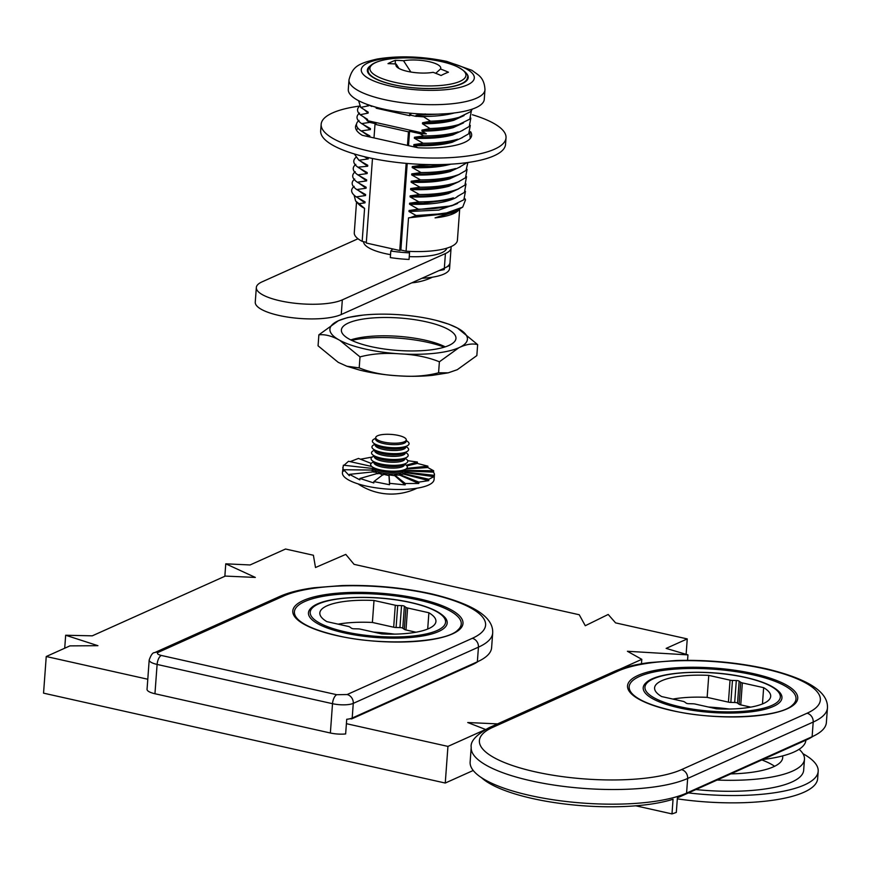 <?xml version="1.0" encoding="UTF-8"?>
<svg xmlns="http://www.w3.org/2000/svg" width="871" height="871" viewBox="0 0 871 871"><rect width="100%" height="100%" fill="white"/><g stroke="black" fill="none" stroke-linecap="round" stroke-linejoin="round"><path stroke-width="1.31" d="M338.144 624.159A58.215 16.462 -175.8 0 1 372.396 622.46L393.681 627.218A3.832 1.078 4.2 0 0 396.087 627.512L399.931 627.599L401.542 605.617L397.709 605.53A3.832 1.078 -175.8 0 1 395.292 605.236L374.007 600.478A58.215 16.462 4.2 0 0 319.831 612.934A58.215 16.462 4.2 0 0 326.886 621.644L348.171 626.401A3.832 1.078 -175.8 0 1 349.826 627.033L351.383 628.143A2.297 0.653 4.2 0 0 354.225 628.786L358.068 628.873A3.832 1.078 -175.8 0 1 360.474 629.167L381.759 633.925A58.215 16.462 4.2 0 0 435.935 621.469A58.215 16.462 4.2 0 0 428.891 612.759L427.694 629.047M399.931 627.599A2.297 0.653 -175.8 0 1 402.772 628.231L404.329 629.352A3.832 1.078 4.2 0 0 405.984 629.973L416.011 632.215M428.891 612.759L407.606 607.991A3.832 1.078 -175.8 0 1 405.951 607.37L404.384 606.249A2.297 0.653 4.2 0 0 401.542 605.617M404.384 606.249L402.772 628.231M374.007 600.478L372.396 622.46M477.362 661.808L478.44 647.153A115.658 32.695 -175.8 0 0 492.692 632.999L491.614 647.654A115.658 32.695 4.2 0 1 477.362 661.808L352.2 718.031A15.319 4.333 4.2 0 1 346.723 719.283L345.645 733.937A15.319 4.333 4.2 0 1 330.37 733.001L154.951 693.741A15.319 4.333 4.2 0 1 147.036 689.494L148.114 674.84A15.319 4.333 4.2 0 1 148.114 674.655L149.191 660A15.319 4.333 -175.8 0 0 157.107 664.431L154.951 693.741M373.605 632.096A91.912 25.988 -175.8 0 1 394.639 634.132M350.066 718.727A382.979 108.276 4.2 0 0 351.623 718.934L471.69 665.009A109.528 30.964 4.2 0 0 478.201 661.427M351.677 718.237L351.623 718.934M497.559 723.888L467.716 722.527L485.495 729.441M619.662 669.276L641.785 659.336L641.459 663.778M147.787 679.238L46.239 656.516L69.92 645.879L97.922 645.694L65.663 635.242L92.282 635.83L225.295 576.079L255.334 577.429L225.763 563.82L250.064 564.963L285.536 549.024L313.397 555.252L315.498 567.511L345.787 554.392L354.072 564.354L579.248 614.752L585.279 625.726L608.198 614.458L615.568 622.874L687.252 638.911L666.152 648.394L687.959 654.883L627.414 651.279L641.785 659.336M346.397 723.681L447.944 746.403L484.57 729.952M46.239 656.516L43.55 693.153L445.255 783.04L447.944 746.403M65.663 635.242L64.715 648.209M225.763 563.82L224.849 576.286M687.252 638.911L686.119 654.339M687.959 654.883L687.557 660.316M473.236 770.476L445.255 783.04M708.765 675.384L707.143 697.366L728.428 702.135A3.832 1.078 4.2 0 0 730.845 702.418L734.688 702.505L736.3 680.534L732.457 680.436A3.832 1.078 -175.8 0 1 730.05 680.153L708.765 675.384A58.215 16.462 4.2 0 0 654.589 687.85A58.215 16.462 4.2 0 0 661.633 696.55L682.918 701.318A3.832 1.078 -175.8 0 1 684.573 701.939L686.141 703.06A2.297 0.653 4.2 0 0 688.983 703.692L692.815 703.79A3.832 1.078 -175.8 0 1 695.232 704.073L716.517 708.831A58.215 16.462 4.2 0 0 770.693 696.375A58.215 16.462 4.2 0 0 763.649 687.665L762.452 703.953M734.688 702.505A2.297 0.653 -175.8 0 1 737.53 703.147L739.087 704.258A3.832 1.078 4.2 0 0 740.742 704.889L750.769 707.132M763.649 687.665L742.353 682.908A3.832 1.078 -175.8 0 1 740.698 682.276L739.141 681.166A2.297 0.653 4.2 0 0 736.3 680.534M739.141 681.166L737.53 703.147M672.902 699.075A58.215 16.462 -175.8 0 1 707.143 697.366M471.211 747.362C470.177 741.45 476.11 734.895 489.023 727.721A7.665 6.511 65.8 0 1 492.703 727.372A108.004 30.539 -175.8 0 0 535.186 771.815A108.004 30.539 -175.8 0 0 681.503 769.626A7.665 6.511 65.8 0 1 687.655 778.456A115.658 32.695 -175.8 0 1 556.711 785.479A115.658 32.695 -175.8 0 1 471.211 747.362L470.133 762.016A115.658 32.695 4.2 0 0 555.633 800.133A115.658 32.695 4.2 0 0 686.577 793.111L812.12 736.714A115.658 32.695 4.2 0 0 826.372 722.56L827.45 707.905A115.658 32.695 -175.8 0 1 813.198 722.059A7.665 6.511 -114.2 0 0 807.047 713.24A108.004 30.539 -175.8 0 0 764.553 668.797A108.004 30.539 -175.8 0 0 618.236 670.986A7.665 6.511 -114.2 0 0 614.567 671.323C623.473 667.393 634.915 664.497 648.895 662.657L676.658 660.479C707.742 659.695 737.715 662.483 766.567 668.841C808.038 678.89 828.332 691.912 827.45 707.905M708.363 707.012A91.912 25.988 -175.8 0 1 729.397 709.038M762.735 759.545A96.507 27.284 4.2 0 0 805.882 740.208L805.882 740.165M680.97 795.332L680.904 796.301A109.528 30.964 4.2 0 1 677.398 797.749L676.321 812.403A109.528 30.964 4.2 0 1 671.987 813.906L635.786 805.806M481.402 777.596A109.528 30.964 4.2 0 0 567.892 804.369A109.528 30.964 4.2 0 0 673.054 799.251L671.987 813.906M680.904 796.301L806.448 739.915A109.528 30.964 4.2 0 0 812.959 736.333M695.907 789.562A96.507 27.284 4.2 0 0 803.672 770.258L804.477 759.262A96.507 27.284 -175.8 0 1 717.127 780.035M799.088 749.289A96.507 27.284 -175.8 0 1 804.477 759.262M730.802 773.894A74.677 21.111 4.2 0 0 782.702 757.661A74.677 21.111 4.2 0 0 782.583 755.919M761.853 759.937A74.677 21.111 -175.8 0 1 774.624 766.284M677.322 798.849A111.063 31.4 4.2 0 0 817.651 778.652L818.185 771.325A111.063 31.4 -175.8 0 1 688.438 792.915M802.942 753.687A111.063 31.4 -175.8 0 1 818.185 771.325M390.796 251L390.317 257.587A51.705 14.622 4.2 0 0 409.043 259.449L409.533 252.851A51.705 14.622 -175.8 0 1 390.796 251L392.69 248.932M363.61 241.681A41.743 11.802 4.2 0 0 390.524 254.648M409.25 256.618A41.743 11.802 4.2 0 0 446.79 248.191M409.424 251.371L409.533 252.851M450.96 246.667A45.956 12.989 -175.8 0 1 451.08 247.941A45.956 12.989 -175.8 0 1 445.419 253.559L342.336 299.864A45.956 12.989 -175.8 0 1 290.304 302.662A45.956 12.989 -175.8 0 1 256.335 287.517A45.956 12.989 -175.8 0 1 261.997 281.888L358.003 238.763M256.335 287.517L255.257 302.172A45.956 12.989 4.2 0 0 289.226 317.316A45.956 12.989 4.2 0 0 341.258 314.518L444.341 268.214A45.956 12.989 4.2 0 0 450.002 262.596L451.08 247.941M356.5 124.161A58.215 16.462 4.2 0 0 355.531 126.785A58.215 16.462 4.2 0 0 362.249 135.288L418.167 147.798A58.215 16.462 4.2 0 0 471.647 135.31A58.215 16.462 4.2 0 0 470.525 131.641M472.376 114.743A92.674 26.206 -175.8 0 1 506.018 137.836A92.674 26.206 -175.8 0 1 369.043 151.053A92.674 26.206 -175.8 0 1 321.159 124.259A92.674 26.206 -175.8 0 1 359.451 106.088M321.159 124.259L320.67 130.846A92.674 26.206 4.2 0 0 368.553 157.651A92.674 26.206 4.2 0 0 505.528 144.423L506.018 137.836M449.969 262.9L449.371 265.666L444.341 268.224L445.419 253.559M448.511 265.535L449.371 265.666M442.359 269.106L444.243 269.596L444.341 268.224M444.243 269.596L438.984 270.62M421.956 278.274A45.956 12.989 4.2 0 0 449.578 268.453L449.959 263.184M435.729 73.306L440.486 69.005A165.272 140.46 -114.2 0 1 448.434 72.206A163.596 71.084 -75.3 0 0 444.776 73.687A163.596 71.084 104.7 0 0 441.074 75.505A165.272 140.46 -114.2 0 0 433.127 72.315A22.494 6.358 4.2 0 1 396.479 66.501A22.494 6.358 4.2 0 1 396.153 64.04L398.94 68.428M410.894 72.043L403.523 60.741A165.272 140.46 -114.2 0 0 395.369 60.328A163.596 74.307 100.5 0 0 391.7 61.808A163.596 74.307 -79.5 0 0 388.009 63.637A165.272 140.46 -114.2 0 1 396.153 64.04M395.216 63.975L395.369 60.328M440.486 69.005A22.494 6.358 4.2 0 0 429.131 61.667A22.494 6.358 4.2 0 0 403.523 60.741M375.837 62.494A48.155 13.62 4.2 0 0 394.781 82.309A48.155 13.62 4.2 0 0 460.019 81.33A48.155 13.62 4.2 0 0 430.797 59.631L430.797 59.631A165.446 165.446 0 0 0 406.986 57.878L406.986 57.878A48.155 13.62 4.2 0 0 375.837 62.494M359.56 113.078C355.575 116.344 356.261 119.85 361.617 123.606L370.447 128.625L370.371 129.605L363.545 124.771M365.918 126.153L370.447 128.625M359.026 120.405C355.041 123.671 355.727 127.177 361.084 130.933L369.903 135.952L369.837 136.932L363.011 132.098M370.371 129.605L361.084 130.933M365.395 133.492L369.903 135.952M357.937 128.189L356.413 130.073M367.039 157.303L368.291 157.934L368.215 158.914L364.198 156.628M367.148 157.324L368.291 157.934M368.215 158.914L358.928 160.242L354.312 153.938M358.928 160.242L367.758 165.261L367.682 166.241L360.844 161.407M363.251 162.801L367.758 165.261M367.682 166.241L357.861 167.199C352.995 163.574 352.472 160.188 356.326 157.041M358.384 167.57L367.214 172.589L367.148 173.569L360.311 168.734M362.695 170.117L367.214 172.589M367.148 173.569L357.85 174.897C352.494 171.141 351.808 167.635 355.793 164.369M357.85 174.897L366.68 179.916L366.604 180.896L359.777 176.062M362.162 177.455L366.68 179.916M355.259 171.696C351.274 174.962 351.96 178.468 357.317 182.224L366.136 187.243L366.07 188.223L359.233 183.389M366.604 180.896L357.317 182.224M361.628 184.783L366.136 187.243M366.07 188.223L356.772 189.551C351.416 185.795 350.73 182.289 354.715 179.023M356.772 189.551L365.602 194.56L365.526 195.55L358.7 190.716M361.073 192.099L365.602 194.56M365.526 195.55L356.239 196.879C350.882 193.122 350.196 189.617 354.181 186.35M356.239 196.879L365.069 201.887L364.993 202.878L358.155 198.044M360.55 199.437L365.069 201.887M458.146 196.149L455.653 197.826C445.723 202.791 430.339 204.903 409.522 204.195L409.599 203.204L423.241 203.281L447.977 199.905L453.345 197.848C444.166 200.504 432.68 201.843 418.886 201.876L410.067 196.857L410.132 195.877C425.375 196.487 438.167 195.387 448.511 192.578L457.743 189.214L464.962 185.088L466.54 176.682M457.613 203.476L438.842 210.074L408.989 211.522L409.054 210.532L418.352 209.203C432.136 209.171 443.622 207.831 452.811 205.175L463.884 199.742L465.462 191.337M418.352 209.203L409.522 204.195M409.054 210.532L451.559 205.85L456.665 203.868M457.351 210.575L435.065 217.87L457.776 211.022L459.333 209.508M364.993 202.878L358.972 203.662L355.618 200.983L354.094 195.191M457.776 211.022L457.221 211.457A51.705 14.622 -175.8 0 1 435.065 217.87M358.972 203.662L364.59 208.387A51.705 14.622 -175.8 0 1 358.678 204.217L355.618 200.983M407.214 163.454L400.856 250.021L406.071 251.186L408.521 217.859L454.292 211.903L462.708 207.124L444.711 213.591L416.12 215.507L408.989 211.522M464.929 198.664L465.517 199.851L462.708 207.124M410.241 217.674L416.12 215.507M408.521 217.859L451.036 213.177L454.292 211.903M465.996 184.01L464.428 192.415L457.199 196.541M409.599 203.204L418.886 201.876M458.69 188.822L448.445 193.558C438.102 196.367 425.309 197.467 410.067 196.857M410.132 195.877L419.43 194.549C433.214 194.516 444.7 193.177 453.889 190.52L457.743 189.203M459.224 181.495L448.979 186.231C438.636 189.04 425.843 190.139 410.6 189.54L410.677 188.55C425.919 189.159 438.712 188.06 449.055 185.24L458.277 181.887L465.506 177.76L467.074 169.355M419.43 194.549L410.6 189.54M410.677 188.55L419.964 187.221C433.747 187.189 445.233 185.85 454.422 183.193L458.277 181.887M459.757 174.178L449.512 178.903C439.18 181.712 426.387 182.812 411.134 182.213L411.21 181.222C426.452 181.832 439.245 180.733 449.588 177.924L458.81 174.559L466.039 170.433L467.879 162.496M419.964 187.221L411.134 182.213M458.81 174.559L454.956 175.866C445.778 178.522 434.291 179.862 420.508 179.894L411.21 181.222M460.302 166.84L450.057 171.576C439.713 174.385 426.921 175.485 411.678 174.886L411.743 173.895C426.997 174.505 439.79 173.405 450.122 170.596L455.5 168.539C446.311 171.195 434.825 172.534 421.041 172.567L412.212 167.559L412.288 166.568L430.285 166.426L445.996 164.412M420.508 179.894L411.678 174.886M467.096 162.605L459.355 167.221M411.743 173.895L421.041 172.567M450.873 164.162L450.59 164.249C440.247 167.058 427.454 168.157 412.212 167.559M412.288 166.568L421.575 165.24L436.371 164.63M421.575 165.24L420.029 164.303M469.763 132.719L470.242 138.489M462.447 137.542L452.212 142.267C441.869 145.076 429.076 146.176 413.834 145.577L413.899 144.586C429.142 145.196 441.935 144.096 452.278 141.287L457.656 139.229C448.467 141.886 436.981 143.225 423.197 143.258L413.899 144.586M417.786 147.711L413.834 145.577M470.307 125.391L468.729 133.796L461.499 137.923M462.991 130.215L452.746 134.94C442.403 137.749 429.61 138.848 414.367 138.249L414.444 137.259C429.686 137.868 442.479 136.769 452.822 133.96L458.19 131.902C449.001 134.559 437.514 135.898 423.731 135.93L419.822 133.611L409.577 131.314L408.521 145.642M423.197 143.258L414.367 138.249M414.444 137.259L423.731 135.93M470.841 118.064L469.262 126.469L462.044 130.596M425.342 113.949L416.055 115.277L446.681 113.698M416.055 115.277L415.979 116.268C431.221 116.866 444.014 115.767 454.357 112.958L454.412 112.936M472.452 109.049L470.34 111.815L459.267 117.247C451.516 119.512 441.935 120.829 430.503 121.189L422.533 122.778C434.967 122.8 445.419 121.646 453.889 119.305L463.122 115.941M415.979 116.268L423.698 116.856L430.503 121.189M422.533 122.778L422.457 123.758L429.969 128.516C441.39 128.157 450.982 126.839 458.723 124.575L469.807 119.142L471.385 110.737M464.069 115.56L453.824 120.285C445.353 122.626 434.901 123.791 422.457 123.758M429.969 128.516L421.989 130.106C434.433 130.127 444.885 128.973 453.356 126.633L462.588 123.268M421.989 130.106L421.923 131.086L426.344 133.829L419.822 133.611M463.535 122.876L453.279 127.612C444.809 129.953 434.357 131.118 421.923 131.086M406.158 163.367L399.756 250.51L366.277 243.02L372.483 158.489M409.577 131.314L408.466 131.815L407.476 145.403M408.466 131.815L374.998 124.324L376.098 123.824L369.74 122.397L361.617 123.606M373.997 137.912L374.998 124.324M400.856 250.021L399.756 250.51M406.071 251.186A51.705 14.622 4.2 0 0 457.406 240.298L459.681 209.301M416.327 116.442L410.753 115.201L410.905 113.263M376.25 107.285L376.174 108.2L409.653 115.691L410.753 115.201M409.653 115.691L409.838 113.165M369.304 105.162L377.285 107.71M371.71 106.458L369.239 105.141M426.344 133.829L367.007 120.546L369.74 122.397M360.093 105.75C356.675 108.505 356.696 111.488 360.137 114.711L367.649 119.469L367.007 120.546M360.137 114.711L368.117 113.121L368.193 112.141L360.681 107.383L368.651 105.794L368.727 104.814M366.332 242.29L362.162 241.354L364.59 208.387M356.533 201.952L354.279 232.731A51.705 14.622 4.2 0 0 362.162 241.354M367.573 120.448L363.849 117.128M368.117 113.121L364.383 109.8M358.602 100.709L360.681 107.383M368.651 105.794L366.441 104.139M348.291 89.375A68.167 19.271 4.2 0 0 383.512 109.082A68.167 19.271 4.2 0 0 484.265 99.359L484.962 89.833A68.167 19.271 -175.8 0 1 384.209 99.555A68.167 19.271 -175.8 0 1 348.988 79.849L348.291 89.375M370.621 65.597A50.551 14.295 4.2 0 0 367.366 70.148A50.551 14.295 4.2 0 0 393.485 84.759A50.551 14.295 4.2 0 0 468.206 77.552A50.551 14.295 4.2 0 0 465.658 72.576M350.741 339.908A57.442 16.244 -175.8 0 1 445.244 346.854M448.881 345.46A57.442 16.244 4.2 0 0 455.958 338.427A57.442 16.244 4.2 0 0 413.496 319.494A57.442 16.244 4.2 0 0 348.454 322.989A57.442 16.244 4.2 0 0 341.378 330.011A57.442 16.244 4.2 0 0 383.839 348.944A57.442 16.244 4.2 0 0 448.881 345.46M351.644 340.354A64.084 18.117 -175.8 0 1 444.286 347.159M439.387 361.792C428.075 357.197 414.977 354.551 400.094 353.855C385.243 352.722 371.873 353.735 360.006 356.903L339.842 340.365C332.156 336.01 325.166 334.17 318.873 334.823L318.067 345.82L338.231 362.347L346.81 366.223L359.179 369.957A68.94 19.489 4.2 0 0 398.483 375.837A68.94 19.489 4.2 0 0 432.506 375.336L448.227 372.832L457.308 369.685L476.84 355.597L477.646 344.611C472.343 343.239 466.105 344.274 458.919 347.703L439.387 361.792L438.581 372.788L448.227 372.832M318.873 334.823L338.405 320.735L347.485 317.588L363.207 315.084A68.94 19.489 -175.8 0 1 397.23 314.594A68.94 19.489 -175.8 0 1 436.534 320.474A68.94 19.489 -175.8 0 1 457.493 328.073A68.94 19.489 -175.8 0 1 458.919 347.703A68.94 19.489 -175.8 0 1 400.094 353.855A68.94 19.489 -175.8 0 1 339.842 340.365A68.94 19.489 -175.8 0 1 338.405 320.735A68.94 19.489 -175.8 0 1 363.207 315.084M360.006 356.903L359.2 367.889C370.502 372.494 383.599 375.14 398.483 375.837C413.344 376.969 426.703 375.956 438.581 372.788M346.81 366.223L359.2 367.889M436.534 320.474L448.903 324.208L457.493 328.073L477.646 344.611M358.035 483.873A59.272 59.272 0 0 0 378.188 492.605A58.085 51.008 78.2 0 0 378.308 492.638A58.085 51.008 -101.8 0 0 381.335 493.215A59.174 28.155 95.1 0 0 382.195 493.378A59.272 59.272 0 0 0 417.002 488.206M371.95 470.58L372.57 468.456L343.37 465.201L342.412 472.746A45.956 12.989 4.2 0 0 366.158 486.04A45.956 12.989 4.2 0 0 434.085 479.486L434.466 474.205M406.877 465.909L417.307 463.426L427.89 466.159L406.746 468.369M405.832 469.066L427.792 467.531L427.89 466.159M388.989 475.62L389.533 484.722L373.899 481.587L383.425 474.281L388.989 475.62L389.021 474.913L394.792 475.686L394.574 474.967L399.843 475.163L399.408 474.466L403.545 474.096L402.957 473.454L405.451 472.637L404.786 472.049L405.331 470.95L404.286 469.937M404.667 470.438L433.649 470.765L427.792 467.531M405.331 470.95L433.551 472.136L433.649 470.765M404.786 472.049L433.976 475.305L434.477 474.151L433.551 472.136M405.451 472.637L433.878 476.687L433.976 475.305M402.957 473.454L428.848 479.246L433.878 476.687M403.545 474.096L428.75 480.618L428.848 479.246M399.408 474.466L418.875 482.099L428.75 480.618M399.843 475.163L418.766 483.47L418.875 482.099M394.574 474.967L405.255 483.514L418.766 483.47M394.792 475.686L405.146 484.897L405.255 483.514M389.021 474.913L389.631 483.34L405.146 484.897M389.533 484.722L389.631 483.34M342.804 467.422L343.61 471.124L343.707 469.741L349.358 475.729L349.467 474.357L359.843 479.845L359.952 478.462L373.801 482.959L373.899 481.587M360.518 459.213L372.189 457.057M350.186 461.641L358.482 458.418L371.198 463.405M344.012 465.277L348.509 461.271L371.765 466.464M372.265 468.424L373.289 467.662M343.707 469.741L372.69 470.079L374.084 472.289M349.467 474.357L374.737 471.712L377.981 473.813M383.153 474.967L378.46 473.171L359.952 478.462M373.496 467.814L373.452 468.402A15.319 4.333 4.2 0 0 381.367 472.833A15.319 4.333 4.2 0 0 404.013 470.645L404.046 470.068M373.931 461.957L373.888 462.534A15.319 4.333 4.2 0 0 381.803 466.965A15.319 4.333 4.2 0 0 404.438 464.787L404.482 464.199M405.157 458.2L406.441 459.202A18.378 5.193 -175.8 0 1 406.136 463.274L403.197 464.929A15.319 4.333 -175.8 0 1 381.901 465.506A15.319 4.333 -175.8 0 1 375.096 462.86L372.418 460.792A18.378 5.193 -175.8 0 1 372.723 456.72L374.138 455.925M383.632 442.054A15.319 4.333 -175.8 0 1 375.717 437.623A15.319 4.333 -175.8 0 1 398.352 435.435A15.319 4.333 -175.8 0 1 406.267 439.866A15.319 4.333 -175.8 0 1 383.632 442.054M406.224 440.454L407.726 441.608A18.378 5.193 -175.8 0 1 407.432 445.691A18.378 5.193 -175.8 0 1 381.89 446.377A18.378 5.193 -175.8 0 1 373.713 443.208A18.378 5.193 -175.8 0 1 374.018 439.136L375.673 438.211M375.717 437.623L375.608 439.093A15.319 4.333 4.2 0 0 383.523 443.524A15.319 4.333 4.2 0 0 406.158 441.336L406.267 439.866M407.432 445.691L404.482 447.335A15.319 4.333 -175.8 0 1 383.196 447.912A15.319 4.333 -175.8 0 1 376.392 445.277L373.713 443.208M375.216 444.373L375.172 444.95A15.319 4.333 4.2 0 0 383.088 449.382A15.319 4.333 4.2 0 0 405.734 447.193L405.777 446.616M374.998 444.199L373.583 444.994A18.378 5.193 4.2 0 0 373.278 449.077A18.378 5.193 4.2 0 0 381.454 452.245A18.378 5.193 4.2 0 0 406.997 451.548A18.378 5.193 4.2 0 0 407.301 447.476L406.017 446.485M406.997 451.548L404.057 453.203A15.319 4.333 -175.8 0 1 382.772 453.78A15.319 4.333 -175.8 0 1 375.956 451.134L373.278 449.077M374.791 450.231L374.748 450.819A15.319 4.333 4.2 0 0 382.663 455.239A15.319 4.333 4.2 0 0 405.298 453.062L405.342 452.474M374.574 450.067L373.147 450.862A18.378 5.193 4.2 0 0 372.853 454.934A18.378 5.193 4.2 0 0 381.03 458.102A18.378 5.193 4.2 0 0 406.572 457.406A18.378 5.193 4.2 0 0 406.866 453.334L405.581 452.343M406.136 463.274A18.378 5.193 -175.8 0 1 380.594 463.96A18.378 5.193 -175.8 0 1 372.418 460.792M374.356 456.099L374.312 456.676A15.319 4.333 4.2 0 0 382.227 461.107A15.319 4.333 4.2 0 0 404.873 458.919L404.917 458.342M406.572 457.406L403.621 459.061A15.319 4.333 -175.8 0 1 382.336 459.638A15.319 4.333 -175.8 0 1 375.521 457.003L372.853 454.934M404.721 464.069L406.006 465.06A18.378 5.193 -175.8 0 1 405.712 469.131A18.378 5.193 -175.8 0 1 380.159 469.828A18.378 5.193 -175.8 0 1 371.993 466.66A18.378 5.193 -175.8 0 1 372.287 462.588L373.703 461.793M405.712 469.131L402.761 470.786A15.319 4.333 -175.8 0 1 381.476 471.363A15.319 4.333 -175.8 0 1 374.661 468.718L371.993 466.66M417.307 463.426L417.405 462.044L406.234 465.234M417.405 462.044L407.672 460.683M397.709 605.53L396.087 627.512M404.329 629.352L405.951 607.37M407.606 607.991L405.984 629.973M393.681 627.218L395.292 605.236M345.264 631.856A67.862 19.184 -175.8 0 1 318.568 603.93A67.862 19.184 -175.8 0 1 410.502 602.547A67.862 19.184 -175.8 0 1 437.198 630.473A67.862 19.184 -175.8 0 1 345.264 631.856M344.404 632.923A69.549 19.663 -175.8 0 1 311.459 607.686C323.424 596.189 374.465 594.076 410.84 602.503C427.901 606.347 439.278 611.344 444.983 617.485A69.549 19.663 -175.8 0 1 420.432 636.342A69.549 19.663 -175.8 0 1 344.404 632.923M418.036 599.858A83.638 23.648 -175.8 0 1 457.645 630.212C445.789 642.624 381.346 646.249 337.208 635.58C316.26 630.648 302.89 624.932 297.076 618.421A83.638 23.648 -175.8 0 1 326.603 595.742A83.638 23.648 -175.8 0 1 418.036 599.858M418.897 598.78A85.325 24.127 4.2 0 0 303.304 600.511A85.325 24.127 4.2 0 0 336.87 635.623A85.325 24.127 4.2 0 0 452.474 633.892A85.325 24.127 4.2 0 0 418.897 598.78M161.32 655.449L336.739 694.71A7.665 3.408 -77.4 0 0 332.515 703.692L157.107 664.431A7.665 3.408 102.6 0 1 161.32 655.449C157.52 654.448 156.519 653.392 158.315 652.303L283.489 596.08A108.004 30.539 -175.8 0 1 429.795 593.88A108.004 30.539 -175.8 0 1 472.289 638.323L347.115 694.546A7.665 6.511 65.8 0 1 353.267 703.376L352.2 718.031M330.37 733.001L332.515 703.692A15.319 4.333 -175.8 0 0 353.267 703.376L478.44 647.153A7.665 6.511 -114.2 0 0 472.289 638.323M347.115 694.546L336.739 694.71M283.489 596.08A7.665 6.511 -114.2 0 0 279.809 596.417C288.715 592.476 300.157 589.591 314.137 587.74L341.9 585.562C372.984 584.779 402.957 587.577 431.809 593.935C473.28 603.973 493.574 616.995 492.692 632.999M279.809 596.417L154.635 652.64A7.665 6.511 65.8 0 1 158.315 652.303M471.69 665.009L471.734 664.333M728.428 702.135L730.05 680.153M732.457 680.436L730.845 702.418M739.087 704.258L740.698 682.276M742.353 682.908L740.742 704.889M745.26 677.464A67.862 19.184 -175.8 0 1 771.956 705.39A67.862 19.184 -175.8 0 1 680.022 706.762A67.862 19.184 -175.8 0 1 653.326 678.836A67.862 19.184 -175.8 0 1 745.26 677.464M779.741 692.401A69.549 19.663 -175.8 0 1 755.19 711.259A69.549 19.663 -175.8 0 1 679.162 707.84A69.549 19.663 -175.8 0 1 646.217 682.592C658.182 671.095 709.223 668.982 745.598 677.42C762.648 681.253 774.036 686.25 779.741 692.401M631.834 693.327A83.638 23.648 -175.8 0 1 661.361 670.648A83.638 23.648 -175.8 0 1 752.784 674.764A83.638 23.648 -175.8 0 1 792.403 705.118C780.547 717.541 716.093 721.166 671.966 710.486C651.018 705.564 637.648 699.838 631.834 693.327M671.628 710.529A85.325 24.127 4.2 0 0 787.221 708.798A85.325 24.127 4.2 0 0 753.655 673.686A85.325 24.127 4.2 0 0 638.051 675.417A85.325 24.127 4.2 0 0 671.628 710.529M812.12 736.714L813.198 722.059L687.655 778.456L686.577 793.111M618.236 670.986L492.703 727.372M681.503 769.626L807.047 713.24M806.448 739.915L806.492 739.25M342.336 299.864L341.258 314.518M467.259 79.969L467.422 77.661A49.789 14.078 -175.8 0 1 461.292 83.758A49.789 14.078 -175.8 0 1 404.917 86.773A49.789 14.078 -175.8 0 1 368.117 70.366C368.553 67.078 370.959 64.498 375.325 62.625C382.674 59.5 393.224 57.911 406.986 57.878M445.027 61.612A56.68 16.026 -175.8 0 1 467.335 84.933A56.68 16.026 -175.8 0 1 390.546 86.087A56.68 16.026 -175.8 0 1 368.237 62.766A56.68 16.026 -175.8 0 1 445.027 61.612M154.635 652.64C152.806 652.433 150.999 654.883 149.191 660M489.023 727.721L614.567 671.323M411.798 282.835A59.272 59.272 0 0 0 432.495 277.174M467.422 77.661C468.903 74.971 465.615 71.368 457.58 66.849C450.753 63.681 441.826 61.275 430.797 59.631M367.954 72.674L368.117 70.366M348.988 79.849C352.461 67.078 357.034 63.725 377.099 59.043C398.874 55.494 422.087 56.277 446.736 61.395L471.94 70.311L478.789 75.298C478.854 75.679 484.57 78.989 484.962 89.833"/></g></svg>
